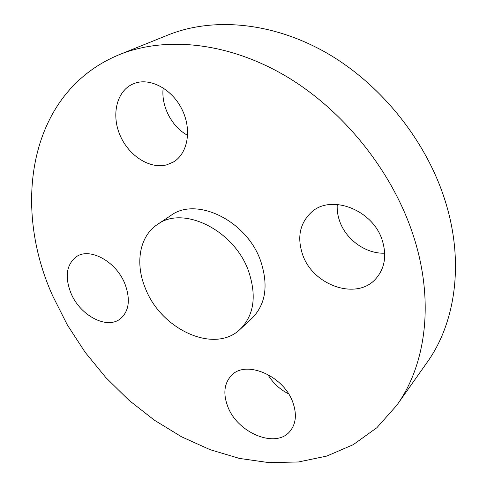 <?xml version="1.0" encoding="UTF-8"?>
<svg xmlns="http://www.w3.org/2000/svg" width="487" height="487" viewBox="0 0 487 487"><rect width="100%" height="100%" fill="white"/><g stroke="black" fill="none" stroke-linecap="round" stroke-linejoin="round"><path stroke-width="0.73" d="M292.876 402.475C283.708 375.52 245.357 359.516 231.313 375.599C224.209 383.415 222.991 393.63 227.66 406.243C237.163 432.967 276.196 449.257 290.209 431.013C296.041 423.605 296.93 414.09 292.876 402.475M124.958 283.945C116.314 261.543 89.748 247.049 76.362 256.728C66.433 264.569 64.613 276.677 70.901 293.046C79.905 315.43 106.909 329.894 120.411 318.76C129.116 311.126 130.632 299.523 124.958 283.945M166.621 164.868L173.256 162.104C187.574 153.849 192.103 130.364 182.321 110.05C172.702 89.669 150.921 77.567 134.972 83.192L132.628 84.117C116.496 91.361 111.213 115.054 120.094 135.38C128.775 155.779 149.765 169.33 166.621 164.868M382.35 240.602C373.176 209.812 331.044 193.789 311.503 212.162C299.955 223.028 296.936 236.992 302.439 254.062C312.313 285.205 356.624 301.118 375.934 278.637C384.748 268.428 386.885 255.754 382.35 240.602M384.712 253.197C365.67 253.964 345.685 239.434 339.512 220.733C337.655 215.303 336.901 209.873 337.254 204.437M240.261 329.175L252.053 318.206C265.744 304.357 268.623 285.315 260.697 261.087C246.909 220.593 196.176 196.224 170.785 215.546L157.404 224.501C139.385 236.305 134.948 263.364 145.278 288.06C160.753 329.419 214.56 354.487 240.261 329.175C254.013 315.247 256.807 295.962 248.626 271.32C234.399 230.12 182.893 205.057 157.404 224.501M396.808 405.263L427.062 362.456C455.485 322.948 464.555 262.219 445.161 200.863C426.35 140.7 380.81 83.983 326.314 52.773C271.685 21.684 212.32 17.088 167.899 35.052L119.291 54.666C28.648 91.927 11.694 205.776 52.797 296.096L67.358 324.981L85.134 352.265L105.789 377.51L128.988 400.29L154.373 420.184L181.548 436.784L210.074 449.671L239.47 458.425L269.165 462.65L298.525 461.968L326.814 456.057L353.227 444.68L376.871 427.72L396.808 405.263C426.003 364.745 434.763 300.929 413.256 235.398C392.406 171.162 343.158 109.806 285.181 75.735C227.058 41.779 164.874 36.215 119.291 54.666M288.572 393.855C279.745 389.357 272.799 382.867 267.734 374.387M187.659 135.331C171.82 127.046 160.862 105.996 163.2 87.904"/></g></svg>
